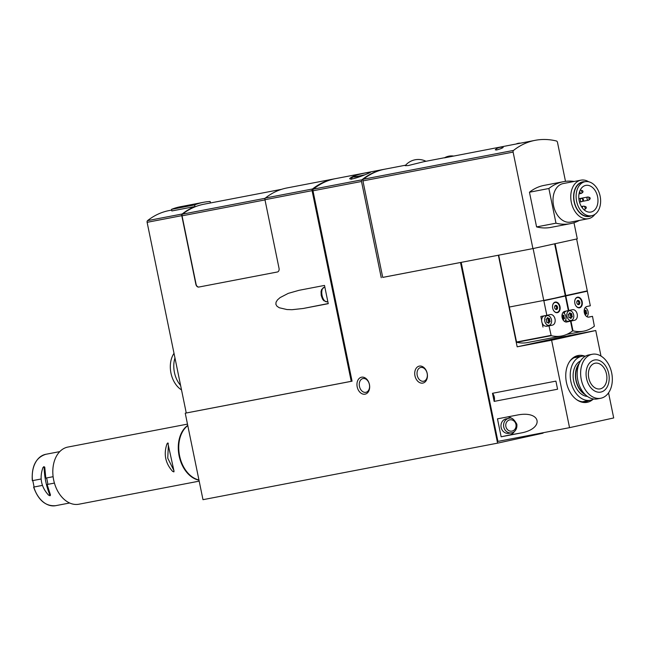 <?xml version="1.0" encoding="UTF-8"?>
<svg xmlns="http://www.w3.org/2000/svg" width="646" height="646" viewBox="0 0 646 646"><rect width="100%" height="100%" fill="white"/><g stroke="black" fill="none" stroke-linecap="round" stroke-linejoin="round"><path stroke-width="0.97" d="M364.086 175.114L355.688 176.834L364.764 174.84M364.675 174.824L354.533 177.052L364.675 174.824M382.723 277.384L460.501 262.502L497.582 443.148L202.989 499.681L185.24 413.198L352.062 381.188L312.979 190.796A1.631 1.139 -100.9 0 1 313.407 189.117A98.103 68.137 -100.9 0 1 335.54 178.635L384.055 169.317A98.103 68.137 -100.9 0 1 384.523 169.236M312.979 190.796L361.502 181.486A1.631 1.139 -100.9 0 1 361.93 179.806A98.103 68.137 -100.9 0 1 384.055 169.317M367.178 172.644C357.803 174.331 351.989 176.293 349.72 178.538C349.672 181.243 371.159 172.563 370.457 172.216L367.178 172.644M494.15 401.392L557.579 389.223L555.915 381.124L492.486 393.293A6.541 4.546 -100.9 0 1 494.15 401.392L492.486 393.293M498.373 255.218L517.171 346.821L551.603 340.216L569.546 427.66L497.921 441.404L461.171 262.357M520.619 433.054C544.643 428.904 541.445 410.315 517.519 415.007L497.468 418.85L501.151 436.785L520.619 433.054L509.436 435.033A9.157 8.228 80 0 0 514.402 431.504M561.116 336.09L561.326 337.123L595.749 330.518L600.99 356.051M608.54 392.833L613.7 417.954L569.546 427.66M312.939 190.142A1.631 1.139 -100.9 0 0 312.898 191.208L351.892 381.188L186.258 412.988L147.118 222.321A1.631 1.139 -100.9 0 1 147.554 220.633A98.103 68.137 -100.9 0 1 169.179 210.556L171.683 210.071M351.23 381.334L312.091 190.659A1.631 1.139 -100.9 0 1 312.527 188.979A98.103 68.137 -100.9 0 1 334.152 178.894A98.103 68.137 -100.9 0 1 334.846 178.772M281.616 189.31L203.902 204.225A98.103 68.137 -100.9 0 0 182.487 214.149A1.631 1.139 -100.9 0 0 182.043 215.829L196.085 284.256A3.27 2.35 77.6 0 0 199.057 287.01L277.392 271.99A3.27 2.35 77.6 0 0 277.433 271.982A3.27 2.35 77.6 0 0 279.04 268.34L264.957 199.703L312.091 190.659M198.831 287.058A3.27 2.35 77.6 0 1 195.867 284.305L181.776 215.667A1.631 1.139 -100.9 0 1 182.212 213.988A98.103 68.137 -100.9 0 1 194.971 206.518L194.64 204.911A99.734 69.267 -100.9 0 1 203.53 202.295A99.734 69.267 -100.9 0 1 210.168 201.495L210.467 202.965M324.502 285.419L299.041 290.304L288.286 293.365L280.089 297.596L277.481 299.897L276.052 302.175L275.874 304.314L276.964 306.204L279.266 307.754L286.977 309.547L292.008 309.7L303.176 308.489L328.249 303.677L324.502 285.419M194.64 204.911L171.529 209.344L171.86 210.951L194.971 206.518M199.057 287.01L277.53 271.958M579.163 200.736A13.574 9.424 -100.9 0 1 585.817 185.386A13.574 9.424 -100.9 0 1 597.631 196.933A13.574 9.424 -100.9 0 1 590.928 212.041A13.574 9.424 -100.9 0 1 579.163 200.736M552.677 308.182A5.394 3.747 -100.9 0 1 555.318 302.078A5.394 3.747 -100.9 0 1 560.017 306.664A5.394 3.747 -100.9 0 1 557.353 312.672A5.394 3.747 -100.9 0 1 552.677 308.182M572.485 330.679L570.531 321.159L566.865 321.966A5.394 3.747 -100.9 0 1 566.8 321.983A5.394 3.747 -100.9 0 1 562.109 317.436A5.394 3.747 -100.9 0 1 564.701 311.396L568.359 310.589L565.363 296.021L543.843 300.745L546.839 315.321L550.279 314.562A5.394 3.747 -100.9 0 1 550.344 314.554A5.394 3.747 -100.9 0 1 555.035 319.092A5.394 3.747 -100.9 0 1 552.443 325.132L549.003 325.891L551.175 335.678A49.048 34.068 -100.9 0 0 561.681 335.985A49.048 34.068 -100.9 0 0 572.396 331.018L572.929 330.582L570.967 321.062L574.633 320.263A5.394 3.747 -100.9 0 0 577.217 314.222A5.394 3.747 -100.9 0 0 572.534 309.676A5.394 3.747 -100.9 0 0 572.461 309.692L568.803 310.492L565.807 295.916L587.327 291.193L565.807 295.916M546.839 315.321L540.831 316.475L541.655 320.489A5.233 3.634 -100.9 0 1 544.643 315.829L547.461 315.603A4.918 3.416 -100.9 0 1 551.482 319.827A4.918 3.416 -100.9 0 1 549.31 325.237A4.918 3.416 -100.9 0 1 544.788 321.199A4.918 3.416 -100.9 0 1 547.461 315.603M565.072 295.747L543.843 300.745M509.355 307.036L516.534 342.017L550.957 335.411M547.485 325.802A5.394 3.747 -100.9 0 1 546.435 326.287L549.003 325.891M542.995 327.046L542.172 323.024A5.233 3.634 -100.9 0 1 541.8 321.781A5.233 3.634 -100.9 0 1 541.655 320.489M566.784 334.394L583.645 331.156A49.048 34.068 -100.9 0 0 594.36 326.19L592.495 316.338L588.28 317.146M587.327 291.193L590.323 305.768L586.883 306.519A5.394 3.747 -100.9 0 0 584.299 312.559A5.394 3.747 -100.9 0 0 588.982 317.105A5.394 3.747 -100.9 0 0 589.055 317.089L592.495 316.338M574.859 303.305A5.394 3.747 -100.9 0 1 577.508 297.2A5.394 3.747 -100.9 0 1 582.199 301.795A5.394 3.747 -100.9 0 1 579.543 307.795A5.394 3.747 -100.9 0 1 574.859 303.305M583.645 331.156A49.048 34.068 -100.9 0 1 573.139 330.857L572.929 330.582M568.803 310.492L568.359 310.581M565.581 295.965L543.754 300.43L533.103 248.549M566.025 322.015L570.967 321.062M570.531 321.159L566.074 322.015M576.636 238.988L587.287 290.87L565.767 295.593L555.116 243.712M554.631 243.817L565.274 295.698L565.767 295.593M498.68 255.162L509.331 307.036L543.754 300.43M561.326 337.123L517.171 346.821M561.681 335.985L527.249 342.59A49.048 34.068 -100.9 0 1 516.743 342.283L516.534 342.017M595.749 330.518L551.603 340.216M592.955 399.389A23.837 16.554 -100.9 0 1 577.282 400.1A23.837 16.554 -100.9 0 1 566.445 382.48A23.837 16.554 -100.9 0 1 569.829 361.227A23.837 16.554 -100.9 0 1 584.646 356.091M573.979 222.725L577.29 238.842L532.918 248.589L460.501 262.502M461.058 262.381L382.731 277.409L362.923 180.904L513.11 152.093A1.631 1.139 -100.9 0 1 513.546 150.405A98.103 68.137 -100.9 0 1 535.171 140.327A98.103 68.137 -100.9 0 1 556.416 140.989A1.631 1.139 -100.9 0 1 557.482 142.338L565.492 181.356M569.675 320.925A5.394 3.747 -100.9 0 1 568.625 321.409L565.936 321.999M564.176 313.342A5.233 3.634 -100.9 0 1 566.833 310.952L569.643 310.726A4.918 3.416 -100.9 0 1 573.672 314.949A4.918 3.416 -100.9 0 1 571.492 320.368A4.918 3.416 -100.9 0 1 566.97 316.33A4.918 3.416 -100.9 0 1 569.643 310.726M571.492 320.368L568.795 321.199A5.233 3.634 -100.9 0 1 565.621 320.158M549.31 325.237L546.605 326.077A5.233 3.634 -100.9 0 1 542.172 323.024M545.038 315.668A5.394 3.747 -100.9 0 1 545.555 315.757M547.073 318.769A1.211 0.84 -100.9 0 0 547.469 318.849L549.173 318.373A1.211 0.84 -100.9 0 1 549.73 319.205L549.544 319.633A1.211 0.84 -100.9 0 0 549.754 320.642L550.085 320.957A1.211 0.84 -100.9 0 1 549.908 321.95L549.544 321.878A1.211 0.84 -100.9 0 0 549.027 322.524L549.035 323.048A1.211 0.84 -100.9 0 1 548.309 323.21L548.115 322.725A1.211 0.84 -100.9 0 0 547.396 322.354L547.081 322.572A1.211 0.84 -100.9 0 1 546.524 321.732L546.71 321.312A1.211 0.84 -100.9 0 0 546.5 320.295L546.169 319.988A1.211 0.84 -100.9 0 1 546.346 318.995L546.71 319.059A1.211 0.84 -100.9 0 0 547.227 318.413L548.139 318.212L547.945 317.727A1.211 0.84 -100.9 0 0 547.21 317.889L547.227 318.413M547.477 318.849L548.858 318.583A1.211 0.84 -100.9 0 1 548.139 318.212M562.957 312.583A4.918 3.416 -100.9 0 1 565.904 316.653A4.918 3.416 -100.9 0 1 564.669 321.538M562.012 315.151L562.561 315.046A1.211 0.84 -100.9 0 0 563.272 315.418L561.972 315.668L563.595 315.2A1.211 0.84 -100.9 0 1 564.144 316.031L563.966 316.459A1.211 0.84 -100.9 0 0 564.168 317.477L564.507 317.784A1.211 0.84 -100.9 0 1 564.329 318.777L563.966 318.712A1.211 0.84 -100.9 0 0 563.449 319.358L563.457 319.883A1.211 0.84 -100.9 0 1 563.183 320.069M562.117 314.497A1.211 0.84 -100.9 0 1 562.367 314.562L562.561 315.046M569.675 313.972L571.363 313.496A1.211 0.84 -100.9 0 1 571.912 314.327L571.726 314.755A1.211 0.84 -100.9 0 0 571.936 315.765L572.275 316.08A1.211 0.84 -100.9 0 1 572.098 317.073L571.718 317.008A1.211 0.84 -100.9 0 0 571.209 317.646L571.226 318.179A1.211 0.84 -100.9 0 1 570.491 318.341L570.297 317.848L571.209 317.646M569.174 317.63L569.578 317.477A1.211 0.84 -100.9 0 1 570.297 317.848M569.578 317.477L569.102 317.566L569.578 317.477M569.481 317.566L569.263 317.695A1.211 0.84 -100.9 0 1 568.714 316.863L568.892 316.435A1.211 0.84 -100.9 0 0 568.69 315.426L568.351 315.111A1.211 0.84 -100.9 0 1 568.528 314.118L568.908 314.182A1.211 0.84 -100.9 0 0 569.417 313.544L569.401 313.011A1.211 0.84 -100.9 0 1 570.127 312.85L570.329 313.342A1.211 0.84 -100.9 0 0 571.04 313.714L571.048 313.714M585.139 307.706A4.918 3.416 -100.9 0 1 588.094 311.784A4.918 3.416 -100.9 0 1 586.859 316.661M585.47 310.54L584.154 310.799L585.785 310.33A1.211 0.84 -100.9 0 1 586.334 311.162L586.148 311.59A1.211 0.84 -100.9 0 0 586.358 312.599L586.697 312.906A1.211 0.84 -100.9 0 1 586.511 313.908L586.14 313.843A1.211 0.84 -100.9 0 0 585.631 314.481L585.647 315.006A1.211 0.84 -100.9 0 1 585.373 315.191M584.299 309.628A1.211 0.84 -100.9 0 1 584.549 309.684L584.751 310.169A1.211 0.84 -100.9 0 0 585.462 310.548M547.945 318.761A1.211 0.84 -100.9 0 1 548.341 319.471L549.617 319.487M548.607 322.063A1.211 0.84 -100.9 0 0 548.696 321.215L548.365 320.909A1.211 0.84 -100.9 0 1 548.155 319.891L548.228 319.754M548.139 322.152L549.544 321.878L548.139 322.152A1.211 0.84 -100.9 0 0 547.792 322.435M584.557 310.718A1.211 0.84 -100.9 0 1 584.945 311.429L586.229 311.445M585.211 314.021A1.211 0.84 -100.9 0 0 585.308 313.173L584.969 312.866A1.211 0.84 -100.9 0 1 584.767 311.848L584.84 311.711M586.148 313.835L584.775 314.101L586.14 313.843M570.135 313.883A1.211 0.84 -100.9 0 1 570.523 314.594L571.807 314.61M570.789 317.186A1.211 0.84 -100.9 0 0 570.886 316.346L570.547 316.031A1.211 0.84 -100.9 0 1 570.345 315.022L570.418 314.877M571.04 313.714L569.651 313.98A1.211 0.84 -100.9 0 1 569.263 313.891M562.367 315.595A1.211 0.84 -100.9 0 1 562.763 316.298L564.039 316.314M563.029 318.89A1.211 0.84 -100.9 0 0 563.118 318.05L562.787 317.743A1.211 0.84 -100.9 0 1 562.577 316.726L562.65 316.58M562.593 318.979L563.95 318.712L562.593 318.979M552.516 306.721A5.071 3.521 -100.9 0 1 555.148 302.441A5.071 3.521 -100.9 0 1 559.565 306.753A5.071 3.521 -100.9 0 1 557.062 312.398A5.071 3.521 -100.9 0 1 553.033 309.402M554.664 307.738A2.124 1.478 -100.9 0 1 555.084 305.695A2.124 1.478 -100.9 0 1 557.555 307.141A2.124 1.478 -100.9 0 1 555.794 309.402A2.124 1.478 -100.9 0 1 554.664 307.738M554.857 306.01A1.655 1.155 -100.9 0 1 556.545 307.334A1.655 1.155 -100.9 0 1 555.471 309.184M574.706 301.844A5.071 3.521 -100.9 0 1 577.338 297.564A5.071 3.521 -100.9 0 1 581.747 301.884A5.071 3.521 -100.9 0 1 579.244 307.52A5.071 3.521 -100.9 0 1 575.223 304.524M576.846 302.861A2.124 1.478 -100.9 0 1 577.266 300.818A2.124 1.478 -100.9 0 1 579.745 302.263A2.124 1.478 -100.9 0 1 577.976 304.524A2.124 1.478 -100.9 0 1 576.846 302.861M577.048 301.133A1.655 1.155 -100.9 0 1 578.727 302.457A1.655 1.155 -100.9 0 1 577.653 304.314M542.987 432.755L543.068 433.159L497.582 443.148M186.25 412.972L185.24 413.198M361.502 181.486L381.253 277.707M369.431 384.515A8.664 6.234 -102.4 0 0 358.74 378.919A8.664 6.234 -102.4 0 0 361.76 393.624A8.664 6.234 -102.4 0 0 369.431 384.515M427.2 373.428A8.664 6.234 -102.4 0 0 416.5 367.84A8.664 6.234 -102.4 0 0 419.52 382.537A8.664 6.234 -102.4 0 0 427.2 373.428M579.454 220.399A65.399 45.422 -100.9 0 1 570.297 223.669L550.893 227.392A65.399 45.422 -100.9 0 1 536.584 226.907L529.462 192.225A65.399 45.422 -100.9 0 1 543.997 185.41L563.401 181.688A65.399 45.422 -100.9 0 1 574.157 181.461M513.11 152.093L532.918 248.589M405.631 165.182L384.984 169.147A98.103 68.137 79.1 0 0 363.359 179.225A1.631 1.139 79.1 0 0 362.923 180.904M570.297 223.669A65.399 45.422 -100.9 0 1 555.988 223.185L548.874 188.503L529.462 192.225M548.874 188.503A65.399 45.422 -100.9 0 1 563.401 181.688M555.988 223.185L536.584 226.907M594.909 214.351A19.622 13.631 -100.9 0 1 588.345 218.695L570.58 222.103A19.622 13.631 -100.9 0 1 553.574 205.759A19.622 13.631 -100.9 0 1 563.183 183.569L580.948 180.161A19.622 13.631 -100.9 0 1 588.659 181.76M576.612 201.294A17.329 12.04 -100.9 0 1 585.106 181.696A17.329 12.04 -100.9 0 1 600.191 196.449A17.329 12.04 -100.9 0 1 591.639 215.732A17.329 12.04 -100.9 0 1 576.612 201.294M591.639 215.732L589.33 216.176A17.329 12.04 -100.9 0 1 574.302 201.738A17.329 12.04 -100.9 0 1 582.797 182.14L585.106 181.696M591.47 215.764A17.612 12.234 -100.9 0 1 574.108 201.786A17.612 12.234 -100.9 0 1 584.937 181.728M588.345 218.695A19.622 13.631 -100.9 0 1 571.33 202.351A19.622 13.631 -100.9 0 1 580.948 180.161M583.209 200.583L582.119 201.471A1.631 1.139 -100.9 0 1 581.747 201.649A1.631 1.139 -100.9 0 1 580.334 200.284A1.631 1.139 -100.9 0 1 581.134 198.435A1.631 1.139 -100.9 0 1 581.545 198.467L582.886 198.887A0.921 0.638 -100.9 0 1 583.209 200.583A0.921 0.638 -100.9 0 1 582.886 198.887M583.927 206.227L583.919 206.227A1.631 1.139 -100.9 0 1 583.927 206.227A1.631 1.139 -100.9 0 1 584.339 206.252L585.688 206.672A0.921 0.638 -100.9 0 1 586.011 208.367A0.921 0.638 -100.9 0 1 585.131 208.052M584.977 207.406A0.921 0.638 -100.9 0 1 585.688 206.672M588.902 198.475A0.921 0.638 -100.9 0 1 590.153 198.217A0.921 0.638 -100.9 0 1 588.902 198.475M589.911 199.138L588.821 200.034A1.631 1.139 -100.9 0 1 588.449 200.212A1.631 1.139 -100.9 0 1 587.036 198.847A1.631 1.139 -100.9 0 1 587.836 196.998A1.631 1.139 -100.9 0 1 588.248 197.022L589.588 197.45M581.715 191.684A0.921 0.638 -100.9 0 1 582.967 191.426A0.921 0.638 -100.9 0 1 581.715 191.684M582.724 192.355L581.634 193.243A1.631 1.139 -100.9 0 1 581.263 193.42A1.631 1.139 -100.9 0 1 579.842 192.056A1.631 1.139 -100.9 0 1 580.641 190.207A1.631 1.139 -100.9 0 1 581.053 190.239L582.393 190.659M584.573 210.225L584.977 209.264A1.962 1.365 79.1 0 0 584.848 207.124A1.962 1.365 79.1 0 0 583.386 206.187A1.962 1.365 79.1 0 0 582.539 206.954L582.207 207.746M334.152 178.894L287.018 187.946A98.103 68.137 79.1 0 0 265.393 198.023A1.631 1.139 79.1 0 0 264.957 199.703M444.731 157.681L424.099 161.637L408.191 165.562L405.187 165.699A17.006 17.006 0 0 1 425.972 161.282M535.171 140.327L444.408 157.866A14.196 14.196 0 0 1 453.411 156.017M503.186 147.336C502.822 147.974 500.577 148.871 496.459 150.017L495.272 149.807A8.826 8.826 0 0 1 503.186 147.336M171.529 209.344A99.734 69.267 -100.9 0 1 180.42 206.728L203.53 202.295M427.151 373.404A7.033 5.055 -102.4 0 0 420.675 367.493A7.033 5.055 -102.4 0 0 417.243 375.447A7.033 5.055 -102.4 0 0 423.695 381.229A7.033 5.055 -102.4 0 0 427.151 373.404M369.391 384.491A7.033 5.055 -102.4 0 0 362.915 378.572A7.033 5.055 -102.4 0 0 359.483 386.526A7.033 5.055 -102.4 0 0 365.927 392.308A7.033 5.055 -102.4 0 0 369.391 384.491M501.151 436.785L509.436 435.033M512.125 418.616A9.157 8.228 80 0 0 507.457 416.936M508.927 418.358L506.319 418.818A7.356 6.613 80 0 0 501.086 427.216A7.356 6.613 80 0 0 508.878 433.305L511.495 432.844C512.795 433.022 517.559 430.664 516.84 424.204C513.998 419.044 511.357 417.09 508.927 418.358A7.356 6.613 80 0 0 503.702 426.748A7.356 6.613 80 0 0 511.495 432.844M569.506 361.703A22.893 15.9 -100.9 0 1 577.144 356.665A22.893 15.9 -100.9 0 1 580.455 356.535M588.902 400.528A22.893 15.9 -100.9 0 1 585.777 401.626A22.893 15.9 -100.9 0 1 576.813 399.777M606.513 374.099A13.082 9.084 -100.9 0 1 600.102 388.892A13.082 9.084 -100.9 0 1 588.716 377.757A13.082 9.084 -100.9 0 1 595.168 363.197A13.082 9.084 -100.9 0 1 606.513 374.099M608.726 373.606A16.352 11.353 -100.9 0 1 594.934 391.129A16.352 11.353 -100.9 0 1 589.241 363.391A16.352 11.353 -100.9 0 1 608.726 373.606M593.658 399.018A22.4 15.561 -100.9 0 1 590.307 400.262A22.4 15.561 -100.9 0 1 570.806 381.197A22.4 15.561 -100.9 0 1 581.86 356.261A22.4 15.561 -100.9 0 1 585.438 356.172M587.367 396.394A18.314 12.718 -100.9 0 1 573.591 380.655A18.314 12.718 -100.9 0 1 580.56 360.944M585.341 394.706A18.314 12.718 -100.9 0 1 575.901 380.211A18.314 12.718 -100.9 0 1 579.309 363.262M584.573 393.923A17.983 12.492 -100.9 0 1 578.881 364.263M600.699 398.267L597.235 398.929A22.4 15.561 -100.9 0 1 577.734 379.864A22.4 15.561 -100.9 0 1 588.797 354.929L592.261 354.266A22.4 15.561 -100.9 0 1 611.681 372.928A22.4 15.561 -100.9 0 1 600.699 398.267A22.4 15.561 -100.9 0 1 581.198 379.194A22.4 15.561 -100.9 0 1 592.261 354.266M174.961 357.965A22.4 15.561 79.1 0 0 180.605 385.46M174.008 353.338A22.4 15.561 79.1 0 0 181.518 389.901M187.784 425.609A29.102 20.212 79.1 0 0 179.588 455.818A29.102 20.212 79.1 0 0 198.944 479.962M173.516 469.731L167.742 458.159L168.38 445.183M41.134 478.993L32.494 480.648A26.163 18.169 -100.9 0 1 45.834 454.291L59.779 451.619M53.125 476.691L45.809 478.097L44.744 467.106L43.71 466.638L44.146 467.244C44.372 476.901 46.27 486.163 49.855 495.038L49.702 495.732L50.243 495.611L50.453 494.901L47.126 484.5L54.426 483.079L47.126 484.5M42.442 485.396L33.81 487.052L42.442 485.38M46.569 477.951A44.162 31.767 77.6 0 1 47.877 484.338M199.186 481.141L78.893 504.219A29.102 20.212 -100.9 0 1 53.553 479.445A29.102 20.212 -100.9 0 1 67.919 447.056L187.477 424.115M167.031 443.713L168.34 443.422L167.031 443.713C163.43 454.09 165.336 463.352 172.732 471.499L174.049 471.249L167.799 442.873M173.798 471.968L174.049 471.249M32.785 480.592L34.101 486.979M50.453 494.901L48.684 495.256C41.166 487.205 39.261 477.935 42.983 467.462L44.744 467.106M313.407 189.117L361.93 179.806M147.118 222.321L181.776 215.667M147.554 220.633L182.212 213.988M572.421 330.994L573.139 330.857M516.743 342.283L551.175 335.678M568.625 321.409L574.633 320.263M546.435 326.287L552.443 325.132M548.341 319.471L549.73 319.205M548.276 319.722L549.657 319.463M548.155 319.891L549.544 319.633M548.365 320.909L549.754 320.642M548.486 321.005L549.875 320.739M548.535 321.014L549.924 320.747M548.696 321.215L550.085 320.957M548.091 322.701L549.027 322.524M548.171 322.879L549.043 322.717M548.171 322.943L549.068 322.774M548.276 323.194L549.035 323.048M546.258 319.14L546.694 319.059M547.235 317.864L547.945 317.727M547.178 318.139L548.074 317.969M547.202 318.203L548.083 318.034M584.945 311.429L586.334 311.162M584.88 311.679L586.269 311.42M584.767 311.848L586.148 311.59M584.969 312.866L586.358 312.599M585.098 312.963L586.487 312.696M585.147 312.971L586.528 312.704M585.308 313.173L586.697 312.906M585.018 314.602L585.631 314.481M585.115 314.772L585.647 314.675M585.147 314.836L585.672 314.731M584.234 310.015L584.687 309.927M584.218 310.08L584.687 309.991M584.194 310.282L584.751 310.169M570.523 314.594L571.912 314.327M570.458 314.852L571.847 314.586M570.345 315.022L571.726 314.755M570.547 316.031L571.936 315.765M570.676 316.128L572.065 315.87M570.725 316.136L572.114 315.87M570.886 316.346L572.275 316.08M570.353 318.01L571.226 317.84M570.361 318.074L571.25 317.905M570.466 318.325L571.226 318.179M568.448 314.271L568.876 314.19L568.448 314.271M569.425 312.987L570.127 312.85M569.368 313.27L570.265 313.092M569.392 313.326L570.265 313.157M569.417 313.512L570.329 313.342M562.763 316.298L564.144 316.031M562.69 316.556L564.079 316.29M562.577 316.726L563.966 316.459M562.787 317.743L564.168 317.477M562.908 317.84L564.297 317.574M562.957 317.848L564.346 317.582M563.118 318.05L564.507 317.784M562.827 319.471L563.449 319.358M562.924 319.649L563.465 319.544M562.957 319.705L563.49 319.608M562.044 314.885L562.496 314.796M562.036 314.957L562.505 314.868M582.539 206.954L581.763 207.108M363.359 179.225L513.546 150.405M265.393 198.023L312.527 188.979M182.043 215.829L264.997 199.913M182.487 214.149L265.167 198.282M303.176 308.489L328.225 303.539M326.949 301.795L323.799 300.713L322.532 299.074L321.207 295.464L321.038 291.604L321.595 289.553L324.098 287.357A7.356 3.569 78.8 0 0 322.031 295.262A7.356 3.569 78.8 0 0 326.949 301.795L327.829 301.617M515.944 424.406A5.725 5.144 80 0 0 507.401 421.152A5.725 5.144 80 0 0 509.395 430.866A5.725 5.144 80 0 0 515.944 424.406M69.639 503L55.693 505.673A26.163 18.169 -100.9 0 1 33.81 487.052M198.984 480.148A29.102 20.212 -100.9 0 1 179.12 455.898A29.102 20.212 -100.9 0 1 187.744 425.399M172.732 471.499L174.032 471.217M351.537 179.273C351.206 175.825 356.875 177.206 364.699 174.824M546.258 319.148L546.71 319.059M555.148 302.441L554.123 302.635M557.062 312.398L556.028 312.591M577.338 297.564L576.305 297.766M579.244 307.52L578.218 307.722M581.134 198.435L578.873 198.871M581.747 201.649L579.494 202.085M586.011 208.367L585.01 209.183M587.836 196.998L578.856 198.718M588.449 200.212L582.199 201.407M580.641 190.207L580.124 190.312M581.263 193.42L579.026 193.848M583.386 206.187L581.416 206.559M324.098 287.357L324.873 287.204M520.418 143.154A8.826 8.826 0 0 0 516.235 143.961M581.86 356.261L574.028 357.763M590.307 400.262L582.466 401.764M32.3 480.681C31.444 466.218 35.958 457.416 45.834 454.291M55.693 505.673C45.68 506.48 38.324 500.279 33.616 487.092"/></g></svg>

